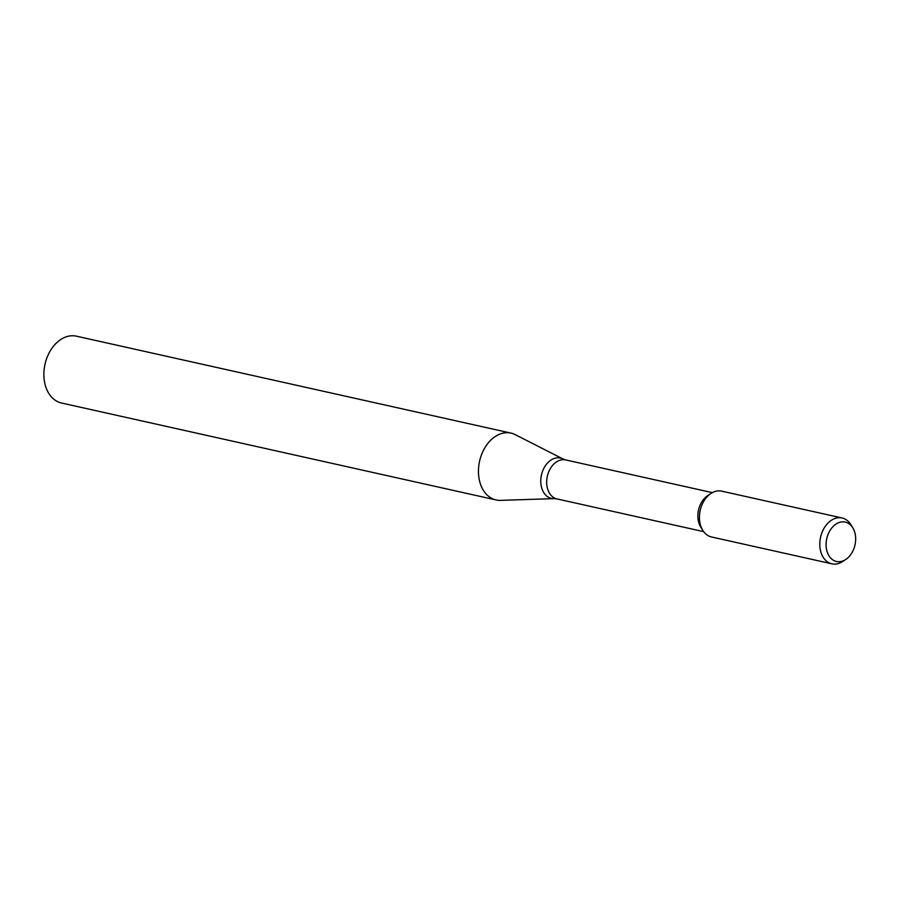 <?xml version="1.0" encoding="UTF-8"?>
<svg xmlns="http://www.w3.org/2000/svg" width="900" height="900" viewBox="0 0 900 900"><rect width="100%" height="100%" fill="white"/><g stroke="black" fill="none" stroke-linecap="round" stroke-linejoin="round"><path stroke-width="1.35" d="M723.51 491.692A23.479 16.83 102.6 0 0 710.989 493.447A23.479 16.83 102.6 0 0 702.765 530.325L700.695 526.972A19.969 14.321 102.6 0 1 707.704 495.608L710.989 493.447M562.961 458.966L515.216 434.632A34.234 24.547 102.6 0 0 513.574 433.901A34.234 24.547 102.6 0 0 510.998 433.114A34.234 24.547 102.6 0 0 479.588 461.183A34.234 24.547 102.6 0 0 496.08 499.95A34.234 24.547 102.6 0 0 500.558 500.366L554.108 498.634A20.666 14.816 102.6 0 1 541.305 475.718A20.666 14.816 102.6 0 1 561.971 458.516A20.666 14.816 102.6 0 1 562.961 458.966L565.661 459.923A19.969 14.321 102.6 0 0 547.335 476.303A19.969 14.321 102.6 0 0 556.965 498.915L703.643 531.63M510.998 433.114L76.41 336.173A34.234 24.547 102.6 0 0 45 364.252A34.234 24.547 102.6 0 0 61.504 403.009L496.08 499.95M846.799 522.54A20.183 14.467 102.6 0 0 826.099 543.859A20.183 14.467 102.6 0 0 845.73 559.496A20.183 14.467 102.6 0 0 852.795 527.794A20.183 14.467 102.6 0 0 846.799 522.54M852.795 527.794L850.86 524.655A23.479 16.83 102.6 0 0 843.874 518.535A23.479 16.83 102.6 0 0 842.107 517.995A23.479 16.83 102.6 0 0 820.564 537.244A23.479 16.83 102.6 0 0 831.881 563.827A23.479 16.83 102.6 0 0 842.636 561.521L845.73 559.496M842.107 517.995L721.732 491.152A23.479 16.83 102.6 0 0 700.2 510.401A23.479 16.83 102.6 0 0 711.518 536.974L831.881 563.827M565.661 459.923L712.339 492.637M556.965 498.915L554.108 498.634"/></g></svg>
